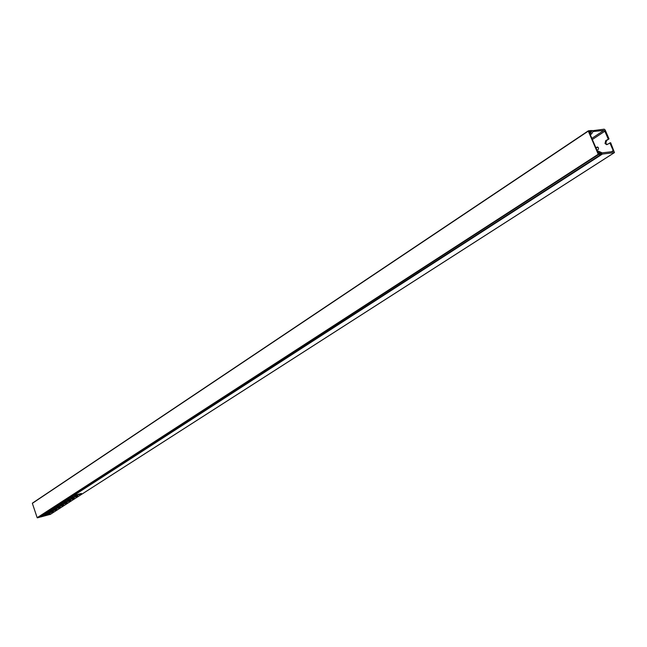 <?xml version="1.0" encoding="UTF-8"?>
<svg xmlns="http://www.w3.org/2000/svg" width="647" height="647" viewBox="0 0 647 647"><rect width="100%" height="100%" fill="white"/><g stroke="black" fill="none" stroke-linecap="round" stroke-linejoin="round"><path stroke-width="0.97" d="M601.322 154.196L598.572 154.528L37.397 517.826L39.621 517.244L601.37 154.18L599.672 152.506L599.324 153.153M598.232 154.253L588.301 131.115L32.358 503.342L37.162 517.689L598.232 154.253L598.572 154.528M599.462 153.468L599.583 152.983M589.951 131.446L588.851 131.373L598.524 153.905L600.02 153.719L599.874 153.202M590.274 132.174L590.654 131.721L590.226 132.004M32.358 503.342L588.333 130.823L591.148 130.516L591.034 132.392L590.565 131.98M32.423 503.131L588.293 130.864M590.29 131.22L590.654 131.721M591.504 130.848L604.177 129.165L605.171 129.982L609.029 138.911L605.729 140.625L605.018 143.529L606.724 144.669L610.671 142.728L614.464 152.587L602.414 154.067L73.637 495.61L81.433 493.435L79.985 494.365L73.135 495.942L70.054 497.923L77.826 495.748L76.395 496.67L69.561 498.247L66.512 500.22L74.259 498.044L72.836 498.958L66.01 500.535L62.985 502.493L70.717 500.317L69.31 501.223L62.5 502.808L59.5 504.741L67.207 502.573L65.808 503.471L59.014 505.056L56.038 506.981L63.721 504.814L62.338 505.703L55.561 507.288L52.609 509.197L60.268 507.03L58.893 507.919L52.132 509.504L49.204 511.397L56.847 509.229L55.48 510.111L48.727 511.696L45.832 513.572L53.45 511.413L52.1 512.287L45.363 513.88L42.484 515.732L50.078 513.581L48.743 514.438L40.09 516.953M609.029 138.911L606.546 140.536L605.835 143.44L607.129 144.564M597.027 150.419L598.451 149.206L598.451 147.807L597.513 147.023L595.903 147.799M611.447 151.746L613.21 150.605L609.854 142.817M608.204 139L604.856 131.236L592.345 139.509M50.401 514.333L40.502 517.018M613.21 150.605L612.976 151.568L602.179 152.846L598.305 151.123L598.063 152.085L599.292 153.816L599.429 152.328L599.049 152.571M73.143 495.586L601.977 153.946L599.429 152.328M601.977 153.946L602.414 154.067M591.859 138.377L603.861 130.427L593.024 131.551L591.657 133.816L590.169 134.439M589.668 133.274L589.474 131.697L589.102 131.948M588.988 131.689L589.619 131.292L590.897 132.684L592.07 130.459M45.832 513.572L45.355 513.548M45.436 513.581L48.371 511.599M49.204 511.397L48.727 511.365M48.808 511.405L51.768 509.399M52.609 509.197L52.132 509.173M52.213 509.205L55.197 507.183M56.038 506.981L55.561 506.957M55.642 506.989L58.651 504.951M59.5 504.741L59.014 504.717M59.103 504.757L62.136 502.703M62.985 502.493L62.5 502.46M62.589 502.501L65.646 500.43M66.512 500.22L66.018 500.188M66.107 500.228L69.197 498.141M70.054 497.923L69.569 497.899M69.65 497.931L72.771 495.828M589.918 133.112L590.921 133.937M73.232 495.626L73.637 495.61M42.006 515.708L44.999 513.775M597.699 147.063L596.049 148.139M40.171 516.985L41.659 515.934M603.861 130.427L604.856 131.236M48.582 513.969L48.743 514.438M79.807 493.855L79.985 494.365M76.225 496.16L76.395 496.67M72.666 498.457L72.836 498.958M69.14 500.729L69.31 501.223M65.638 502.978L65.808 503.471M62.177 505.218L62.338 505.703M58.731 507.434L58.893 507.919M55.319 509.634L55.48 510.111M51.938 511.809L52.1 512.287M590.274 134.681L591.487 133.872M50.167 514.478L614.31 152.643M606.546 140.536L605.729 140.625M597.658 147.087L596.841 147.184M39.661 517.228L601.37 154.18M590.29 134.722L591.657 133.816M50.296 514.422L614.464 152.587"/></g></svg>
